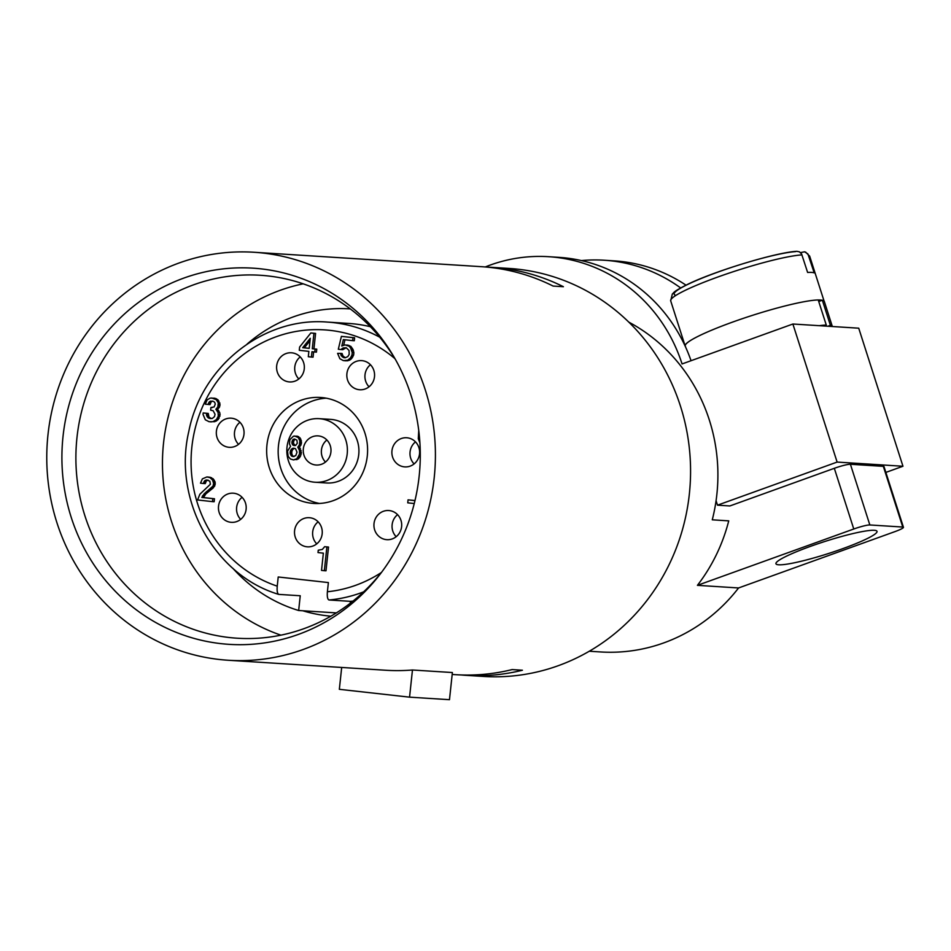 <?xml version="1.0" encoding="UTF-8"?>
<svg xmlns="http://www.w3.org/2000/svg" width="951" height="951" viewBox="0 0 951 951"><rect width="100%" height="100%" fill="white"/><g stroke="black" fill="none" stroke-linecap="round" stroke-linejoin="round"><path stroke-width="1.43" d="M221.072 643.649A188.476 179.145 -86.4 0 0 380.828 573.275A188.476 179.145 -86.4 0 0 394.499 357.838A188.476 179.145 -86.4 0 0 261.121 268.871A188.476 179.145 -86.4 0 0 63.028 436.402A188.476 179.145 -86.4 0 0 221.072 643.649M434.203 477.794A204.406 194.289 -86.4 0 0 254.024 252.265A204.406 194.289 -86.4 0 0 47.978 434.726A204.406 194.289 -86.4 0 0 228.157 660.256A204.406 194.289 -86.4 0 0 434.203 477.794M395.628 359.835A181.843 172.844 -86.4 0 0 268.099 275.956A181.843 172.844 -86.4 0 0 260.277 275.267A181.843 172.844 -86.4 0 0 76.972 437.591A181.843 172.844 -86.4 0 0 229.453 637.539A181.843 172.844 -86.4 0 0 237.263 638.216A181.843 172.844 -86.4 0 0 382.219 571.432M303.191 283.826A181.843 172.844 -86.4 0 0 163.536 443.071A181.843 172.844 -86.4 0 0 280.914 635.161M336.345 612.896L302.787 610.768A153.967 146.347 -86.4 0 0 330.865 616.189M302.787 610.768L298.662 610.506L300.243 595.754L278.845 594.399C277.383 593.781 276.848 591.046 277.24 586.161L278.215 576.984L328.38 582.571L327.394 591.76C327.013 596.634 327.548 599.38 328.998 599.986L350.408 601.341A139.369 132.474 -86.4 0 0 353.011 601.08M379.77 337.225A139.369 132.474 -86.4 0 0 327.287 322.08C263.819 316.719 201.434 366.099 188.785 431.528C172.678 499.762 214.248 575.224 278.655 594.363L278.845 594.399M349.599 308.861L350.289 308.909A153.967 146.347 -86.4 0 0 349.599 308.861A153.967 146.347 -86.4 0 0 247.094 344.072M232.876 568.306A153.967 146.347 -86.4 0 0 298.662 610.506M370.403 326.728A139.369 132.474 -86.4 0 0 348.684 323.435L327.287 322.08M350.194 603.291L350.408 601.341M311.476 503.234A53.09 50.462 -86.4 0 0 313.759 503.436A53.09 50.462 -86.4 0 0 367.395 454.851A53.09 50.462 -86.4 0 0 322.758 397.661A53.09 50.462 -86.4 0 0 320.475 397.47A53.09 50.462 -86.4 0 0 266.851 446.055A53.09 50.462 -86.4 0 0 311.476 503.234M401.607 526.64A14.598 13.873 -86.4 0 0 388.745 510.532A14.598 13.873 -86.4 0 0 374.016 523.561A14.598 13.873 -86.4 0 0 386.891 539.681A14.598 13.873 -86.4 0 0 401.607 526.64M419.534 453.865A14.598 13.873 -86.4 0 0 406.671 437.757A14.598 13.873 -86.4 0 0 391.955 450.786A14.598 13.873 -86.4 0 0 404.817 466.893A14.598 13.873 -86.4 0 0 419.534 453.865M414.981 500.547L408.05 499.857L407.741 502.829L414.256 503.555M324.339 570.695L325.991 570.802L328.523 547.051L324.624 546.694L322.33 549.44L318.252 550.189L318.003 552.567L323.364 553.161L321.521 570.386L324.339 570.695L326.882 546.944L324.624 546.694M343.668 345.213L344.975 339.769M344.797 360.786L347.876 360.75L351.204 359.014L353.629 355.08L353.879 352.702L353.071 349.611L350.848 346.354L345.058 344.892L349.195 346.259L350.705 348.221L352.239 352.607L351.977 354.973L350.539 357.826L347.709 360.215L343.382 360.631L339.876 358.729L337.593 353.368L340.446 353.392L342.348 356.91L345.106 357.814L347.804 356.613L349.195 354.366L349.041 350.444L346.188 347.721L343.026 347.971L341.136 349.564L338.318 349.243L341.409 336.369L352.976 337.664L352.655 340.636L343.347 339.59L341.801 346.033L345.058 344.892M345.332 357.754L342.966 355.995L342.087 353.499L340.446 353.392M341.136 349.564L342.788 349.671L346.188 347.721M352.655 340.636L354.307 340.731L354.616 337.771L341.409 336.369M211.324 418.571L208.982 417.12L208.233 413.423L203.193 412.948L203.038 414.434L205.321 419.795L209.113 421.721L214.771 421.673L218.136 419.641L220.085 414.755L219.74 412.603L217.517 409.358L219.467 407.171L220.026 404.532L217.969 399.789L214.985 398.255L210.207 398.1L207.163 399.872L205.273 404.163L210.028 404.615L211.193 401.738L212.846 401.132M314.793 352.036L316.445 352.132L316.766 349.172L313.937 348.851L315.589 333.409L310.846 332.957L313.949 333.314L312.297 348.744L315.114 349.065L314.793 352.036L311.976 351.715L311.405 357.065L308.302 356.72L308.873 351.371L299.28 350.301L299.624 347.032L310.846 332.957M311.405 357.065L313.057 357.172L313.616 351.906M212.513 501.629L214.153 501.736L214.474 498.764L203.466 497.539L205.856 493.89L213.357 487.815L215.116 484.713L215.128 482.014L213.179 478.793L208.519 477.069L206.866 476.962L209.945 477.604L212.537 479.993L213.606 483.417L213.036 486.056L204.215 493.795L201.826 497.432L212.834 498.657L212.513 501.629L197.558 499.964L199.888 494.211L210.373 484.261L209.838 481.194L206.831 479.958L204.762 480.635L203.597 483.512L200.495 483.156L202.385 478.864L206.866 476.962M203.597 483.512L205.25 483.607L206.415 480.73L208.067 480.124M374.492 376.727A14.598 13.873 -86.4 0 0 361.618 360.619A14.598 13.873 -86.4 0 0 346.901 373.648A14.598 13.873 -86.4 0 0 359.775 389.755A14.598 13.873 -86.4 0 0 374.492 376.727M246.119 509.296A14.598 13.873 -86.4 0 0 233.245 493.189A14.598 13.873 -86.4 0 0 218.528 506.229A14.598 13.873 -86.4 0 0 231.402 522.337A14.598 13.873 -86.4 0 0 246.119 509.296M243.979 434.286A14.598 13.873 -86.4 0 0 231.117 418.178A14.598 13.873 -86.4 0 0 216.4 431.207A14.598 13.873 -86.4 0 0 229.262 447.315A14.598 13.873 -86.4 0 0 243.979 434.286M304.261 368.893A14.598 13.873 -86.4 0 0 291.398 352.785A14.598 13.873 -86.4 0 0 276.682 365.814A14.598 13.873 -86.4 0 0 289.544 381.933A14.598 13.873 -86.4 0 0 304.261 368.893M322.175 533.808A14.598 13.873 -86.4 0 0 309.301 517.701A14.598 13.873 -86.4 0 0 294.584 530.729A14.598 13.873 -86.4 0 0 307.446 546.837A14.598 13.873 -86.4 0 0 322.175 533.808M315.102 482.24L326.633 482.977A31.858 30.277 -86.4 0 0 358.812 453.817A31.858 30.277 -86.4 0 0 332.03 419.51A31.858 30.277 -86.4 0 0 330.663 419.391L319.132 418.666A31.858 30.277 -86.4 0 0 286.952 447.814A31.858 30.277 -86.4 0 0 313.735 482.121A31.858 30.277 -86.4 0 0 315.102 482.24A31.858 30.277 -86.4 0 0 347.281 453.092A31.858 30.277 -86.4 0 0 320.499 418.785A31.858 30.277 -86.4 0 0 319.132 418.666M326.217 398.184A53.09 50.462 -86.4 0 0 278.274 447.992A53.09 50.462 -86.4 0 0 319.548 503.459M293.443 459.904L298.4 458.881L300.528 456.111L301.36 452.605L299.41 447.279L301.408 443.594L300.754 439.017L297.627 436.259L293.467 436.176L289.889 439.683L289.449 443.844L290.542 446.364L287.523 451.131L288.117 456.314L290.34 458.964L293.443 459.904L296.76 458.774L299.553 453.984L299.482 450.37L297.77 447.172L299.375 444.949L299.827 440.788L298.329 437.615L294.62 435.998M330.912 451.987A14.598 13.873 -86.4 0 0 318.038 435.879A14.598 13.873 -86.4 0 0 303.321 448.908A14.598 13.873 -86.4 0 0 316.196 465.027A14.598 13.873 -86.4 0 0 330.912 451.987M296.95 459.618L295.309 459.511M298.4 458.881L296.76 458.774M299.696 457.526L298.043 457.419M300.528 456.111L298.876 456.005M301.205 454.079L299.553 453.984M301.36 452.605L299.708 452.498M301.134 450.465L299.482 450.37M300.421 448.587L298.769 448.48M299.41 447.279L297.77 447.172M299.934 446.732L298.281 446.625M301.027 445.056L299.375 444.949M301.408 443.594L299.767 443.487M301.538 442.405L299.886 442.298M301.467 440.895L299.827 440.788M300.754 439.017L299.113 438.91M299.981 437.722L298.329 437.615M298.721 436.687L297.069 436.58M297.627 436.259L295.975 436.152M293.835 445.532L295.666 445.437L297.283 443.214L296.914 440.17L294.537 438.993L292.86 439.707L291.862 442.607L292.967 445.127L294.893 445.603M292.658 456.516L295.725 455.66L297.009 452.189L295.547 448.729L293.55 448.206L291.386 449.157L290.103 452.628L291.565 456.088L293.764 456.587M295.238 445.52L293.633 443.63L291.993 443.523M293.99 444.569L292.349 444.462M293.633 443.63L293.502 442.714L291.862 442.607M293.502 442.714L293.633 441.526L291.993 441.419M293.633 441.526L293.954 440.658L292.314 440.551M293.954 440.658L294.501 439.814L292.86 439.707M294.501 439.814L295.238 439.303L293.597 439.196M294.608 445.234L292.967 445.127M294.097 456.539L290.756 455.101M293.205 456.195L291.565 456.088M292.397 455.208L291.85 453.948L290.21 453.841M291.85 453.948L291.755 452.735L290.103 452.628M291.755 452.735L291.874 451.547L290.233 451.44M291.874 451.547L292.23 450.382L290.59 450.275M292.23 450.382L293.039 449.264L291.386 449.157M293.039 449.264L294.037 448.48L292.385 448.373M294.037 448.48L294.667 448.385M326.871 440.004A14.598 13.873 -86.4 0 0 321.438 450.061A14.598 13.873 -86.4 0 0 325.48 462.055M300.219 356.898A14.598 13.873 -86.4 0 0 294.786 366.967A14.598 13.873 -86.4 0 0 298.828 378.962M370.45 364.732A14.598 13.873 -86.4 0 0 365.006 374.801A14.598 13.873 -86.4 0 0 369.047 386.784M628.849 322.151A172.547 164.012 93.6 0 1 716.876 494.27A172.547 164.012 93.6 0 1 712.275 519.817L728.739 520.863A172.547 164.012 93.6 0 1 697.416 585.34L738.57 587.956A172.547 164.012 93.6 0 1 600.557 651.946L589.275 651.233M738.57 587.956L894.927 531.621A13.278 1.569 -17.8 0 0 903.45 527.306A13.278 1.569 -17.8 0 0 902.772 527.044L869.844 524.964A13.278 1.569 -17.8 0 0 853.772 529.006L697.416 585.34M853.772 529.006L834.324 468.308L729.857 505.956L717.506 505.171L716.079 500.69M837.118 462.079L792.884 324.018L819.275 325.682A73.001 8.642 -17.8 0 1 826.276 325.064L823.744 325.967L827.869 326.229L830.389 325.325A73.001 8.642 -17.8 0 1 832.339 326.514L858.729 328.19L902.963 466.252L837.118 462.079L717.506 505.171M885.868 472.409L902.963 466.252M581.418 260.586A159.281 151.399 93.6 0 1 604.158 260.229L614.453 260.883A159.281 151.399 93.6 0 1 685.98 285.145M604.158 260.229A159.281 151.399 93.6 0 1 680.643 287.939M485.236 266.969A159.281 151.399 93.6 0 1 548.608 256.699L558.891 257.352A159.281 151.399 93.6 0 1 691.044 360.702M548.608 256.699A159.281 151.399 93.6 0 1 682.057 363.948L792.884 324.018M834.324 468.308A13.278 1.569 -17.8 0 1 850.408 464.266L883.324 466.347A13.278 1.569 -17.8 0 1 884.002 466.608L903.45 527.306M874.349 530.313A53.09 6.288 162.2 0 0 820.202 542.997A53.09 6.288 162.2 0 0 776.075 562.921A53.09 6.288 162.2 0 0 778.667 564.787A53.09 6.288 162.2 0 0 838.746 550.082A53.09 6.288 162.2 0 0 876.477 530.753A53.09 6.288 162.2 0 0 874.349 530.313M460.878 674.937A204.406 194.289 -86.4 0 0 466.026 675.341L483.31 676.434A204.406 194.289 -86.4 0 0 689.356 493.973A204.406 194.289 -86.4 0 0 509.177 268.444L491.893 267.35A204.406 194.289 -86.4 0 0 486.746 267.1M491.893 267.35A204.406 194.289 -86.4 0 1 563.408 286.715L553.113 286.061A204.406 194.289 -86.4 0 0 481.61 266.696L254.024 252.265M685.659 347.21L685.267 345.962A73.001 8.642 -17.8 0 1 732.092 322.27A73.001 8.642 -17.8 0 1 818.24 299.957L826.276 325.064M830.389 325.325L822.353 300.219A73.001 8.642 -17.8 0 1 824.303 301.419L832.339 326.514L827.869 326.229M823.744 325.967L819.275 325.682M818.252 299.993A73.001 8.642 -17.8 0 1 822.246 300.254L818.74 301.515M685.409 346.426A73.001 8.642 -17.8 0 1 685.16 346.009A73.001 8.642 -17.8 0 1 732.044 322.294A73.001 8.642 -17.8 0 1 732.092 322.27M685.16 346.009L670.681 300.825L672.345 294.002C674.758 292.028 672.024 292.278 688.191 284.076C715.746 270.726 776.789 252.229 796.89 251.326L799.422 251.837L801.586 253.941L807.625 272.462A73.001 8.642 -17.8 0 1 814.211 272.878L807.898 253.917L804.594 251.801L800.528 252.597M397.566 514.657A14.598 13.873 -86.4 0 0 392.133 524.714A14.598 13.873 -86.4 0 0 396.175 536.709M242.077 497.314A14.598 13.873 -86.4 0 0 236.633 507.37A14.598 13.873 -86.4 0 0 240.674 519.365M415.492 441.87A14.598 13.873 -86.4 0 0 410.059 451.927A14.598 13.873 -86.4 0 0 414.101 463.922M239.937 422.292A14.598 13.873 -86.4 0 0 234.505 432.348A14.598 13.873 -86.4 0 0 238.546 444.343M318.133 521.814A14.598 13.873 -86.4 0 0 312.689 531.882A14.598 13.873 -86.4 0 0 316.731 543.865M410.19 517.463L409.061 520.744M414.969 500.63L408.05 499.857M318.989 550.237L318.252 550.189M328.523 547.051L326.882 546.944M354.616 337.771L352.976 337.664M343.442 348.839L341.801 348.732M344.666 348.078L343.026 347.971M345.296 357.766L343.703 357.659M344 357.017L342.348 356.91M342.966 355.995L341.314 355.888M342.491 355.044L340.85 354.937M347.876 360.75L346.235 360.643M349.35 360.31L347.709 360.215M350.265 359.811L348.625 359.716M351.204 359.014L349.564 358.919M352.179 357.921L350.539 357.826M352.869 356.803L351.228 356.696M353.629 355.08L351.977 354.973M353.879 352.702L352.239 352.607M353.51 350.86L351.858 350.753M353.071 349.611L351.418 349.504M352.345 348.328L350.705 348.221M350.848 346.354L349.195 346.259M349.504 345.605L347.852 345.498M348.125 345.154L346.473 345.047M212.299 407.587L210.92 407.492L210.635 410.166L213.143 410.749L215.045 414.267L214.51 416.609L212.311 418.464L208.364 418.024L206.617 415.73L206.581 413.328L203.193 412.948M211.217 418.571L209.743 418.488M210.016 418.131L208.364 418.024M208.982 417.12L207.33 417.014M208.257 415.837L206.617 415.73M208.103 414.612L206.462 414.505M208.233 413.423L206.581 413.328M214.771 421.673L213.131 421.566L216.483 419.534L218.278 416.134L218.088 412.508L215.865 409.251L217.815 407.064L218.266 402.903L216.317 399.682L211.657 397.97M210.801 421.911L213.131 421.566M216.555 420.972L214.914 420.865M218.136 419.641L216.483 419.534M219.134 418.25L217.494 418.143M219.919 416.229L218.278 416.134M220.085 414.755L218.433 414.648M219.74 412.603L218.088 412.508M218.801 410.701L217.149 410.594M217.517 409.358L215.865 409.251M218.148 408.823L216.495 408.716M219.467 407.171L217.815 407.064M219.907 405.72L218.254 405.613M220.026 404.532L218.385 404.425M219.907 403.01L218.266 402.903M218.968 401.108L217.327 401.001M217.969 399.789L216.317 399.682M216.364 398.707L214.724 398.612M214.985 398.255L213.345 398.148M210.159 403.426L208.507 403.319L209.541 401.631L212.739 401.096L214.629 402.202L215.283 404.08L214.118 406.957L210.92 407.492M208.388 404.508L208.507 403.319M210.528 402.57L208.887 402.463M211.193 401.738L209.541 401.631M212.097 401.239L210.456 401.132M313.937 348.851L312.297 348.744M316.766 349.172L315.114 349.065M315.589 333.409L313.949 333.314M309.194 348.399L310.264 338.306L302.703 347.674L309.194 348.399M309.194 348.328L304.344 347.781L310.002 340.779M304.344 347.781L302.703 347.674M419.902 442.893L418.285 438.732L418.749 430.458M205.368 482.419L203.728 482.323M205.749 481.563L204.108 481.456M206.415 480.73L204.762 480.635M207.318 480.231L205.678 480.136M214.474 498.764L212.834 498.657M203.466 497.539L201.826 497.432M204.227 495.816L202.575 495.709M205.856 493.89L204.215 493.795M208.091 491.738L206.438 491.631M210.254 490.181L208.614 490.074M212.739 488.35L211.086 488.243M213.357 487.815L211.716 487.72M214.676 486.163L213.036 486.056M215.116 484.713L213.476 484.606M215.247 483.524L213.606 483.417M215.128 482.014L213.476 481.907M214.189 480.1L212.537 479.993M213.179 478.793L211.538 478.686M211.586 477.711L209.945 477.604M210.207 477.259L208.566 477.152M228.157 660.256L385.773 670.253A204.406 194.289 -86.4 0 0 412.461 670.003L452.379 672.535L449.478 699.686L409.56 697.154L412.461 670.003M452.177 674.461L455.731 674.687A204.406 194.289 -86.4 0 0 512.125 669.575L522.42 670.229A204.406 194.289 -86.4 0 1 466.026 675.341M341.682 667.447L339.341 689.32L409.56 697.154M327.394 591.76A131.404 124.902 -86.4 0 0 381.351 572.526M394.915 358.634A131.404 124.902 -86.4 0 0 206.331 398.814A131.404 124.902 -86.4 0 0 277.24 586.161M328.998 599.986A139.369 132.474 -86.4 0 0 363.627 591.855M902.772 527.044L883.324 466.347M869.844 524.964L850.408 464.266M670.681 300.825A73.001 8.642 -17.8 0 1 717.565 277.11A73.001 8.642 -17.8 0 1 801.99 254.892M808.576 255.308A73.001 8.642 -17.8 0 1 809.717 256.271L805.604 252.074M675.055 295.024A67.687 8.012 -17.8 0 1 717.601 272.2A67.687 8.012 -17.8 0 1 795.547 251.611M824.053 301.003L809.717 256.271"/></g></svg>
